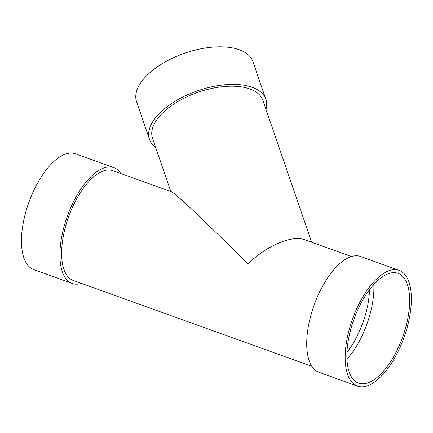 <?xml version="1.0" encoding="UTF-8"?>
<svg xmlns="http://www.w3.org/2000/svg" width="433" height="433" viewBox="0 0 433 433"><rect width="100%" height="100%" fill="white"/><g stroke="black" fill="none" stroke-linecap="round" stroke-linejoin="round"><path stroke-width="0.65" d="M265.986 109.414A61.529 30.272 161 0 0 265.867 99.292A61.529 30.272 161 0 0 263.605 95.054A61.529 30.272 161 0 0 193.297 92.343A61.529 30.272 161 0 0 149.504 139.318A61.529 30.272 161 0 0 155.642 147.372M311.679 242.247L262.858 100.326A58.347 28.702 161 0 0 260.715 96.31A58.347 28.702 161 0 0 194.044 93.739A58.347 28.702 161 0 0 152.513 138.284L170.835 191.548M120.953 173.59A61.529 27.339 109.8 0 0 113.863 167.658L75.418 153.812A61.529 27.339 109.8 0 0 28.849 202.444A61.529 27.339 109.8 0 0 33.736 269.597L72.187 283.436A61.529 27.339 109.8 0 0 81.431 283.382M265.867 99.292L252.953 61.74A61.529 30.272 161 0 0 250.691 57.497A61.529 30.272 161 0 0 180.382 54.791A61.529 30.272 161 0 0 136.59 101.766L149.504 139.318M351.412 256.547L304.913 239.812C292.08 234.865 267.643 245.138 247.736 263.838C207.402 223.45 174.775 192.642 171.403 191.749L112.786 170.651A58.347 25.926 109.8 0 0 68.63 216.765A58.347 25.926 109.8 0 0 73.264 280.443L311.89 366.345M399.107 270.338L360.657 256.493A61.529 27.339 109.8 0 0 314.093 305.124A61.529 27.339 109.8 0 0 318.98 372.277L357.425 386.117A61.529 27.339 109.8 0 0 397.11 353.36A61.529 27.339 109.8 0 0 399.107 270.338A61.529 27.339 109.8 0 0 352.543 318.969A61.529 27.339 109.8 0 0 357.425 386.117M396.135 352.061A58.347 25.926 109.8 0 0 398.03 273.331A58.347 25.926 109.8 0 0 353.875 319.446A58.347 25.926 109.8 0 0 358.508 383.124A58.347 25.926 109.8 0 0 396.135 352.061M346.941 359.125A58.347 25.926 109.8 0 0 360.37 339.185A58.347 25.926 109.8 0 0 373.825 284.454M113.863 167.658A61.529 27.339 109.8 0 0 67.299 216.289A61.529 27.339 109.8 0 0 72.187 283.436M346.963 352.294A55.164 24.513 109.8 0 0 356.711 336.923A55.164 24.513 109.8 0 0 369.484 289.731"/></g></svg>
